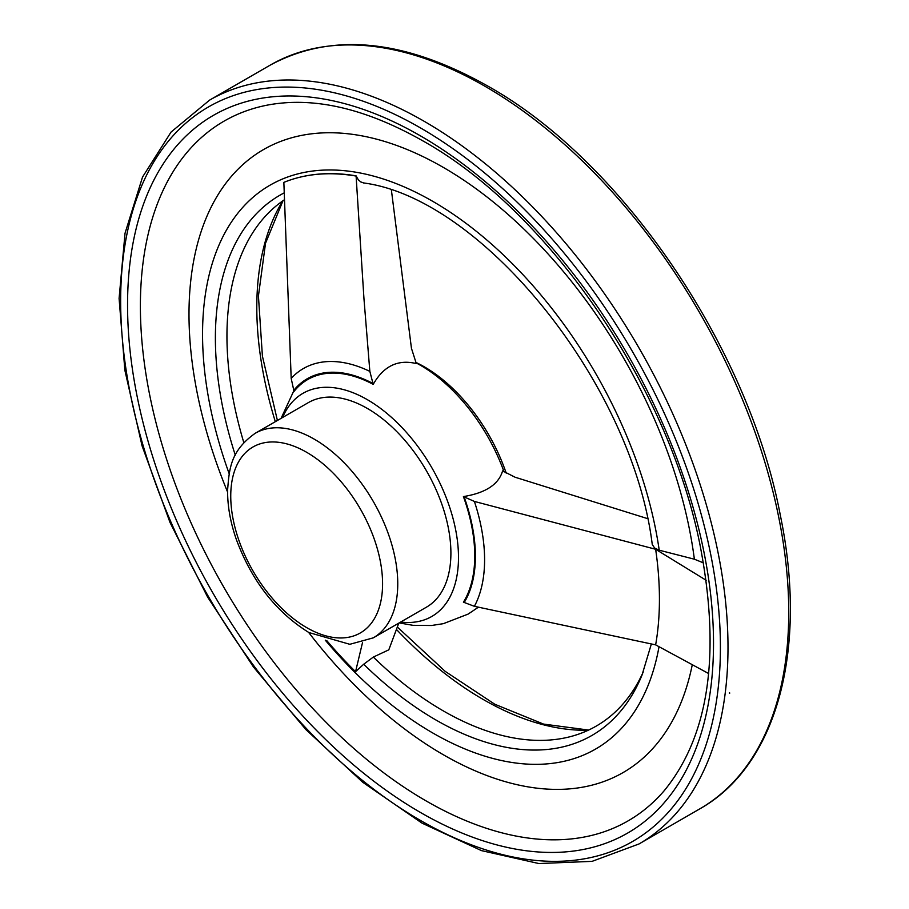 <?xml version="1.0" encoding="UTF-8"?>
<svg xmlns="http://www.w3.org/2000/svg" width="909" height="909" viewBox="0 0 909 909"><rect width="100%" height="100%" fill="white"/><g stroke="black" fill="none" stroke-linecap="round" stroke-linejoin="round"><path stroke-width="1.36" d="M229.193 473.759A325.558 187.958 60 0 1 357.476 172.494A325.558 187.958 60 0 1 659.218 550.195L654.639 548.07L652.264 544.514M362.566 642.379L355.555 671.683L363.691 664.24L373.326 657.071L388.791 649.844L398.79 623.131M363.691 182.959L360.828 181.948L358.339 179.823L356.078 175.846A321.934 185.868 -120 0 0 300.095 177.164A321.934 185.868 -120 0 0 299.834 177.221M643.299 671.853A305.981 176.653 60 0 1 566.841 737.494A305.981 176.653 60 0 1 373.326 657.071M243.794 442.524A305.981 176.653 60 0 1 265.689 215.865A305.981 176.653 60 0 1 284.369 199.787M504.018 471.771A133.362 76.992 -120 0 0 416.015 362.839M400.699 622.029A128.828 74.379 -120 0 0 431.809 467.703A128.828 74.379 -120 0 0 282.597 417.481M391.427 190.276L411.447 348.306L416.322 363.577C397.96 359.135 383.598 366.066 373.213 384.371L369.849 371.383L363.975 298.856L356.078 175.846M300.095 177.164L299.572 177.289A322.081 185.959 60 0 0 283.858 182.379L291.187 378.405L294.027 391.438A138.407 79.901 60 0 1 373.213 384.371M647.458 518.584L515.085 477.225L502.597 470.896C498.677 484.417 485.622 492.985 463.42 496.587A138.407 79.901 60 0 1 463.42 602.167L474.384 606.314L655.639 644.867A322.081 185.959 -120 0 0 655.639 549.275L474.384 501.427L463.42 496.587M659.218 550.195L694.374 559.205L703.464 562.887M692.283 664.695A359.657 207.65 60 0 1 308.594 632.369M227.602 492.076A359.657 207.65 60 0 1 220.898 190.254A359.657 207.65 60 0 1 443.308 167.404A359.657 207.65 60 0 1 694.374 559.205M664.434 790.444A403.994 233.249 60 0 1 653.31 802.113A403.994 233.249 60 0 1 224.057 587.646A403.994 233.249 60 0 1 252.963 108.671A403.994 233.249 60 0 1 268.621 104.876C314.491 96.627 365.873 108.614 422.765 140.827C548.184 210.683 668.819 386.28 700.123 545.48C720.951 653.991 709.054 735.642 664.434 790.444M729.472 692.703L729.802 693.056A54.267 31.326 0 0 1 729.472 693.34L729.472 692.703L729.472 693.34M708.702 673.58L655.639 644.867M706.179 580.294L655.639 549.275M355.555 671.683A322.081 185.959 60 0 1 326.82 640.675M299.572 177.289A322.081 185.959 60 0 1 355.555 175.971M373.304 637.845L426.446 607.167A118.102 68.186 -120 0 0 426.446 470.805A118.102 68.186 -120 0 0 308.344 402.619L255.202 433.298C230.647 450.819 229.329 468.158 227.614 489.837C227.409 505.563 230.295 522.05 236.272 539.287C251.748 580.976 275.95 612.052 308.89 632.539L349.817 644.299L373.304 637.845A118.102 68.186 -120 0 0 373.304 501.484A118.102 68.186 -120 0 0 255.202 433.298M506.188 473.1A128.828 74.379 -120 0 0 415.833 362.384M659.025 646.708A325.558 187.958 60 0 1 325.263 640.152M651.355 643.992L641.981 675.182A311.935 180.096 60 0 1 641.629 676.035A311.935 180.096 60 0 1 363.691 664.24M235.272 455.136A311.935 180.096 60 0 1 284.165 192.89M588.328 730.2A320.048 184.777 60 0 1 396.415 629.414M275.325 421.685A320.048 184.777 60 0 1 282.756 200.9M420.537 135.907A414.334 239.215 60 0 1 674.262 789.853A414.334 239.215 60 0 1 166.813 496.882A414.334 239.215 60 0 1 420.537 135.907M420.537 127.953A424.071 244.839 60 0 1 680.227 797.273A424.071 244.839 60 0 1 160.836 497.416A424.071 244.839 60 0 1 420.537 127.953M424.333 121.386A429.446 247.941 60 0 1 704.884 499.814A429.446 247.941 60 0 1 639.05 843.938L592.123 861.346L538.878 863.55L481.475 850.619L422.06 823.168L362.816 782.319L305.924 729.62L253.543 667.104L207.65 597.156L170.006 522.436L142.054 445.796L124.851 370.179L119.09 298.413L125.033 233.238L142.531 177.062L171.062 132.055L209.604 100.115A429.446 247.941 60 0 1 424.333 121.386M209.604 100.115L270.348 65.05A429.446 247.941 60 0 1 485.065 86.321A429.446 247.941 60 0 1 765.617 464.749A429.446 247.941 60 0 1 699.782 808.874L639.05 843.938M293.675 390.472A139.327 80.435 60 0 1 372.815 383.405M291.187 378.405A150.076 86.65 60 0 1 369.849 371.383M306.663 627.619A107.364 61.982 -120 0 0 372.406 534.083A107.364 61.982 -120 0 0 240.919 458.17A107.364 61.982 -120 0 0 306.663 627.619M464.158 497.041A139.327 80.435 60 0 1 464.158 602.565M474.384 501.427A150.076 86.65 60 0 1 474.384 606.314M652.276 544.627C632.528 384.234 482.179 198.242 363.43 182.925M399.165 622.915L412.959 625.312L431.423 625.506L443.376 623.665L468.124 614.098L478.361 607.223M281.074 418.367L293.8 390.836M588.612 730.063L543.502 724.075L494.826 704.259L445.205 671.376L397.324 626.994M277.404 420.481L262.406 356.101L258.429 295.97L265.519 243.26L282.994 200.73M270.348 65.05C331.705 31.985 404.164 38.985 487.747 86.048C622.051 161.098 748.55 346.999 780.399 515.619C808.09 649.39 777.15 765.537 699.782 808.874"/></g></svg>
